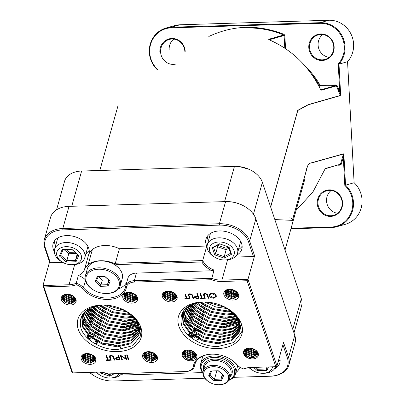 <?xml version="1.0" encoding="UTF-8"?>
<svg xmlns="http://www.w3.org/2000/svg" width="405" height="405" viewBox="0 0 405 405"><rect width="100%" height="100%" fill="white"/><g stroke="black" fill="none" stroke-linecap="round" stroke-linejoin="round"><path stroke-width="0.61" d="M229.549 378.741L230.906 373.896A13.714 9.325 -164.3 0 0 214.458 360.49A13.714 9.325 -164.3 0 0 204.495 366.495L203.138 371.334A13.714 9.325 15.7 0 1 213.101 365.335A13.714 9.325 15.7 0 1 229.549 378.741A13.714 9.325 15.7 0 1 219.586 384.74A13.714 9.325 15.7 0 1 218.963 384.75L218.578 384.75A12.737 8.657 -164.3 0 0 219.161 384.74A12.737 8.657 -164.3 0 0 228.263 375.359A12.737 8.657 -164.3 0 0 213.136 366.717A12.737 8.657 -164.3 0 0 203.836 372.494A12.737 8.657 -164.3 0 0 209.385 382.168A12.737 8.657 -164.3 0 0 218.578 384.75M203.72 369.254A14.696 9.988 15.7 0 1 214.422 359.108A14.696 9.988 15.7 0 1 229.539 365.199A14.696 9.988 15.7 0 1 230.136 376.66M229.033 380.032A17.147 11.654 -164.3 0 0 232.769 366.135A17.147 11.654 -164.3 0 0 213.84 357.372A17.147 11.654 -164.3 0 0 202.91 372.706M202.9 373.121A18.124 12.322 15.7 0 1 200.637 363.918A18.124 12.322 15.7 0 1 213.805 355.99A18.124 12.322 15.7 0 1 235.543 373.704A18.124 12.322 15.7 0 1 228.825 380.391M209.385 382.168L209.061 381.976A13.714 9.325 15.7 0 1 203.138 371.334M98.582 269.219A17.147 11.654 -164.3 0 0 86.057 276.99A17.147 11.654 -164.3 0 0 93.53 290.02A17.147 11.654 -164.3 0 0 105.907 293.488A17.147 11.654 -164.3 0 0 106.692 293.478A17.147 11.654 -164.3 0 0 118.943 280.852A17.147 11.654 -164.3 0 0 98.582 269.219M93.53 290.02L93.206 289.823A18.124 12.322 15.7 0 1 85.379 275.764A18.124 12.322 15.7 0 1 98.542 267.837A18.124 12.322 15.7 0 1 120.28 285.55A18.124 12.322 15.7 0 1 107.117 293.478A18.124 12.322 15.7 0 1 106.287 293.488L105.907 293.488M120.28 285.55L122.219 278.63A18.124 12.322 -164.3 0 0 100.48 260.916A18.124 12.322 -164.3 0 0 87.318 268.849L85.379 275.764M128.471 292.359L134.809 294.288M126.633 292.729L127.383 293.569L133.579 296.045L136.12 295.625M135.472 294.886L133.863 295.037L127.58 292.476M125.474 293.301L126.897 295.301L133.093 297.776L136.753 296.733M136.444 296.106L133.377 296.764L127.18 294.288L126.097 292.952M124.689 293.984L126.411 297.027L132.607 299.508L136.971 297.726M136.885 297.159L132.891 298.495L126.694 296.02L125.11 293.574M124.178 294.744L125.93 298.758L132.121 301.234L136.743 299.001L135.791 295.235A6.662 4.531 -164.3 0 0 134.09 293.782M128.942 292.339A6.662 4.531 -164.3 0 0 128.82 292.339A6.662 4.531 -164.3 0 0 123.981 295.255A6.662 4.531 -164.3 0 0 127.691 300.864L125.727 299.477L124.036 295.078M136.966 298.115L132.405 300.226L126.213 297.746L124.446 294.288M132.799 293.149L130.83 292.557M148.306 351.692L154.644 353.621M146.468 352.061L147.218 352.902L153.409 355.377L155.955 354.957M155.307 354.218L153.692 354.37L147.415 351.808M145.309 352.633L146.731 354.628L152.928 357.109L156.588 356.066M156.279 355.438L153.211 356.096L147.015 353.621L145.927 352.284M144.519 353.312L146.245 356.359L152.442 358.835L156.806 357.058M156.72 356.491L152.726 357.828L146.529 355.347L144.944 352.907M144.013 354.076L145.76 358.091L151.956 360.566L156.578 358.329L155.626 354.567A6.662 4.531 -164.3 0 0 153.925 353.114M148.777 351.672A6.662 4.531 -164.3 0 0 148.655 351.672A6.662 4.531 -164.3 0 0 143.815 354.588A6.662 4.531 -164.3 0 0 147.526 360.197L145.562 358.81L143.871 354.41M156.801 357.443L152.24 359.554L146.043 357.078L144.276 353.621M152.634 352.482L150.665 351.889M66.967 294.233L73.305 296.161M65.124 294.602L65.873 295.442L72.07 297.918L74.611 297.498M73.968 296.759L72.353 296.911L66.071 294.349M63.965 295.174L65.392 297.169L71.584 299.649L75.244 298.606M74.94 297.979L71.867 298.637L65.671 296.161L64.587 294.825M63.18 295.858L64.906 298.9L71.098 301.376L75.467 299.599M75.381 299.032L71.381 300.368L65.19 297.888L63.6 295.447M62.669 296.617L64.42 300.632L70.617 303.107L75.234 300.875L74.287 297.108A6.662 4.531 -164.3 0 0 72.586 295.655M67.438 294.212A6.662 4.531 -164.3 0 0 67.316 294.212A6.662 4.531 -164.3 0 0 62.476 297.128A6.662 4.531 -164.3 0 0 66.182 302.738L64.218 301.35L62.532 296.951M75.462 299.989L70.9 302.1L64.704 299.619L62.937 296.161M71.29 295.022L69.326 294.43M95.433 341.638L96.754 341.678M94.917 333.209L92.872 333.123M100.141 335.006A6.662 4.531 -164.3 0 0 95.534 332.343M94.947 343.364L96.441 343.394M97.681 343.202L98.324 342.994M97.656 342.26L96.724 342.387M99.159 341.785L97.777 340.215L93.201 338.362M91.216 339.031L92.512 339.036M94.993 339.537L97.787 341.111M86.797 353.565L93.135 355.494M84.959 353.935L85.708 354.775L91.905 357.25L94.446 356.83M93.798 356.091L92.188 356.243L85.906 353.681M83.8 354.507L85.222 356.501L91.419 358.982L95.079 357.939M94.77 357.311L91.702 357.969L85.506 355.494L84.422 354.157M83.015 355.185L84.741 358.233L90.933 360.708L95.296 358.931M95.21 358.364L91.216 359.701L85.025 357.22L83.435 354.78M82.504 355.949L84.255 359.964L90.452 362.44L95.069 360.202L94.122 356.44A6.662 4.531 -164.3 0 0 92.421 354.988M87.267 353.545A6.662 4.531 -164.3 0 0 87.151 353.545A6.662 4.531 -164.3 0 0 82.311 356.461A6.662 4.531 -164.3 0 0 86.017 362.07L84.053 360.683L82.367 356.284M95.291 359.316L90.73 361.427L84.539 358.951L82.772 355.494M90.892 340.752L90.107 340.144M89.363 339.39L88.984 338.899M88.589 338.241L88.391 337.8M88.209 337.203L88.133 336.793M91.834 334.91L89.672 335.573M88.619 336.282L87.596 337.699M91.125 354.355L89.156 353.762M193.352 366.257A24.589 16.716 15.7 0 1 211.496 354.183A24.589 16.716 15.7 0 1 212.62 354.167A24.589 16.716 15.7 0 1 230.374 359.144A24.589 16.716 15.7 0 1 237.269 364.915A10.778 7.325 -164.3 0 0 240.292 367.446A10.778 7.325 -164.3 0 0 243.521 368.899A19.592 13.319 15.7 0 1 250.69 367.472L275.83 366.707L247.085 280.726L221.945 281.49A19.592 13.319 15.7 0 1 211.476 279.728L134.354 282.077A10.778 7.325 -164.3 0 0 126.4 287.368A24.589 16.716 15.7 0 1 108.257 299.437A24.589 16.716 15.7 0 1 82.488 288.704A10.778 7.325 -164.3 0 0 76.236 284.72A19.592 13.319 15.7 0 1 69.068 286.148L43.927 286.912L72.667 372.894L97.807 372.129A19.592 13.319 15.7 0 1 98.704 372.119A19.592 13.319 15.7 0 1 108.277 373.891L185.399 371.547A10.778 7.325 -164.3 0 0 193.352 366.257L194.501 365.776A11.755 7.994 15.7 0 1 194.365 366.403A11.755 7.994 15.7 0 1 185.824 371.547L108.277 373.891M212.812 354.173A23.606 16.048 -164.3 0 0 211.926 354.183A23.606 16.048 -164.3 0 0 194.775 364.515A23.606 16.048 -164.3 0 0 194.501 365.776L195.195 363.295M187.586 349.996A7.639 5.194 15.7 0 1 187.935 349.991A7.639 5.194 15.7 0 1 193.453 351.54A7.639 5.194 15.7 0 1 196.784 357.347A7.639 5.194 15.7 0 1 191.201 360.809A7.639 5.194 15.7 0 1 182.123 355.625A7.639 5.194 15.7 0 1 187.586 349.996M184.078 351.201L183.232 352.689L184.189 356.527A6.662 4.531 -164.3 0 0 191.165 359.422A6.662 4.531 -164.3 0 0 196 356.506A6.662 4.531 -164.3 0 0 193.281 351.439M249.095 348.123A7.639 5.194 15.7 0 1 249.445 348.118A7.639 5.194 15.7 0 1 254.958 349.667A7.639 5.194 15.7 0 1 258.289 355.474A7.639 5.194 15.7 0 1 252.71 358.936A7.639 5.194 15.7 0 1 243.633 353.752A7.639 5.194 15.7 0 1 249.095 348.123M249.445 348.123C241.451 348.097 242.944 357.478 250.796 358.673L245.698 354.653A6.662 4.531 -164.3 0 0 252.669 357.549A6.662 4.531 -164.3 0 0 257.509 354.633A6.662 4.531 -164.3 0 0 254.791 349.566M256.279 350.781L254.517 350.963L248.103 348.27M249.384 348.128L255.337 349.94M257.155 352.001L254.031 352.694L247.835 350.219L246.655 348.715M247.42 348.437L248.118 349.206L254.315 351.682L256.724 351.312M257.55 353.079L253.545 354.426L247.354 351.945L245.693 349.252M246.21 348.933L247.632 350.938L253.829 353.413L257.367 352.466M257.61 354.061L253.059 356.152L246.868 353.676L245.096 349.986M245.41 349.53L247.151 352.664L253.343 355.144L257.61 353.499M244.924 350.325L246.665 354.395L252.862 356.871L257.555 354.446M254.036 349.171L250.943 348.234M245.698 354.653L244.742 350.816L245.587 349.328M167.984 291.154L174.322 293.088M166.146 291.529L166.895 292.364L173.092 294.845L175.633 294.42M174.985 293.681L173.375 293.833L167.093 291.271M164.987 292.101L166.409 294.096L172.606 296.571L176.266 295.534M175.957 294.901L172.889 295.564L166.693 293.083L165.61 291.752M164.202 292.78L165.923 295.822L172.12 298.303L176.484 296.526M176.398 295.959L172.403 297.29L166.207 294.815L164.622 292.369M163.691 293.539L165.442 297.553L171.634 300.034L176.256 297.796L175.309 294.035A6.662 4.531 -164.3 0 0 173.603 292.577M168.455 291.134A6.662 4.531 -164.3 0 0 168.338 291.139A6.662 4.531 -164.3 0 0 163.498 294.05A6.662 4.531 -164.3 0 0 167.204 299.659L165.24 298.272L163.554 293.878M176.479 296.911L171.917 299.022L165.726 296.541L163.959 293.088M172.312 291.949L170.343 291.352M229.493 289.281L235.831 291.215M227.65 289.656L228.405 290.491L234.596 292.972L237.143 292.547M236.495 291.808L234.88 291.959L228.602 289.398M226.496 290.228L227.919 292.223L234.115 294.698L237.775 293.66M237.467 293.028L234.399 293.691L228.202 291.21L227.114 289.879M225.706 290.906L227.433 293.954L233.629 296.43L237.993 294.653M237.907 294.086L233.913 295.417L227.716 292.942L226.132 290.496M225.2 291.666L226.947 295.68L233.143 298.161L237.76 295.923L236.814 292.162A6.662 4.531 -164.3 0 0 235.113 290.704M229.964 289.261A6.662 4.531 -164.3 0 0 229.843 289.266A6.662 4.531 -164.3 0 0 225.003 292.182A6.662 4.531 -164.3 0 0 228.709 297.791L226.744 296.399L225.058 292.005M237.988 295.037L233.427 297.149L227.23 294.673L225.464 291.215M233.822 290.076L231.852 289.479M96.699 372.175A12.737 8.621 -164.2 0 0 100.278 375.298A12.737 8.621 -164.2 0 0 109.882 378.007A12.737 8.621 -164.2 0 0 110.256 378.002A12.737 8.621 -164.2 0 0 119.055 373.577M121.475 373.911A15.673 10.611 15.8 0 1 111.537 377.992A15.673 10.611 15.8 0 1 111.076 378.002L109.882 378.007M100.278 375.298L99.26 374.666A15.673 10.611 15.8 0 1 96.091 372.195M93.499 360.916A15.673 10.611 15.8 0 1 94.173 359.954M249.561 367.573A12.737 8.611 -164.5 0 0 253.049 370.58A12.737 8.611 -164.5 0 0 262.81 373.283A12.737 8.611 -164.5 0 0 263.063 373.273A12.737 8.611 -164.5 0 0 272.484 366.824M275.623 366.727A15.673 10.596 15.5 0 1 264.338 373.258A15.673 10.596 15.5 0 1 264.03 373.263L262.81 373.283M253.049 370.58L252.011 369.937A15.673 10.596 15.5 0 1 249.014 367.634M255.656 351.277A15.673 10.596 15.5 0 1 256.643 351.211M218.867 241.998A12.737 8.647 -164.6 0 0 209.567 247.764A12.737 8.647 -164.6 0 0 215.085 257.403A12.737 8.647 -164.6 0 0 224.451 259.975A12.737 8.647 -164.6 0 0 224.907 259.964A12.737 8.647 -164.6 0 0 234.009 250.589A12.737 8.647 -164.6 0 0 218.867 241.998M215.085 257.403L214.088 256.8A15.673 10.641 15.4 0 1 207.345 244.747A15.673 10.641 15.4 0 1 218.746 237.841A15.673 10.641 15.4 0 1 237.573 253.054A15.673 10.641 15.4 0 1 226.177 259.959A15.673 10.641 15.4 0 1 225.615 259.969L224.451 259.975M210.544 233.371A15.673 10.641 -164.6 0 0 210.205 234.343L207.345 244.747M66.076 246.67A12.737 8.657 -164.3 0 0 56.771 252.442A12.737 8.657 -164.3 0 0 62.319 262.121A12.737 8.657 -164.3 0 0 71.518 264.698A12.737 8.657 -164.3 0 0 72.1 264.693A12.737 8.657 -164.3 0 0 81.203 255.312A12.737 8.657 -164.3 0 0 66.076 246.67M62.319 262.121L61.342 261.534A15.673 10.657 15.7 0 1 54.574 249.374A15.673 10.657 15.7 0 1 65.959 242.514A15.673 10.657 15.7 0 1 84.761 257.838A15.673 10.657 15.7 0 1 73.376 264.698A15.673 10.657 15.7 0 1 72.657 264.703L71.518 264.698M57.895 237.892A15.673 10.657 -164.3 0 0 57.485 239.001L54.574 249.374M85.207 279.683A11.755 7.994 -164.3 0 0 78.322 275.653A18.615 12.656 -164.3 0 0 84.397 269.851L88.665 254.634A25.469 17.319 15.7 0 1 92.38 249.531A22.341 15.188 15.7 0 1 104.687 245.511A22.341 15.188 15.7 0 1 119.404 248.71L115.334 263.235L202.697 260.577L206.768 246.048L119.404 248.71M201.918 261.984L202.697 260.577A18.615 12.656 -164.3 0 0 214.032 270.034L212.2 270.773A19.592 13.319 15.7 0 1 201.918 261.984L116.427 264.587A22.341 15.188 -164.3 0 0 100.42 260.734A22.341 15.188 -164.3 0 0 88.113 264.748L92.38 249.531M116.427 264.587L115.334 263.235M98.896 372.119A18.615 12.656 -164.3 0 0 98.233 372.129L72.161 372.924L42.955 285.555L69.027 284.761A18.615 12.656 -164.3 0 0 76.186 283.262A11.755 7.994 15.7 0 1 83.476 287.747A23.606 16.048 -164.3 0 0 107.315 298.065A23.606 16.048 -164.3 0 0 125.368 287.722A23.606 16.048 -164.3 0 0 125.641 286.462A11.755 7.994 15.7 0 1 125.778 285.834A11.755 7.994 15.7 0 1 134.318 280.69L211.704 278.336A18.615 12.656 -164.3 0 0 221.91 280.108L247.981 279.313L276.954 365.988L283.551 342.468L288.562 357.463A25.469 17.319 15.7 0 1 288.856 365.077A25.469 17.319 15.7 0 1 270.358 376.225L233.467 377.344M121.54 373.506A19.592 13.319 15.7 0 1 122.492 375.03L202.515 372.595L122.102 375.06A18.615 12.656 -164.3 0 0 121.227 373.511M122.801 349.12A18.615 12.656 -164.3 0 0 119.141 346.776M117.227 345.88A18.615 12.656 -164.3 0 0 106.186 343.769M236.55 255.256A18.615 12.656 -164.3 0 0 241.831 249.136A18.615 12.656 -164.3 0 0 219.505 230.941A18.615 12.656 -164.3 0 0 205.983 239.087A18.615 12.656 -164.3 0 0 206.768 246.048M238.56 249.465A18.615 12.656 -164.3 0 0 242.139 246.235M329.159 57.343A12.737 12.084 74.2 0 1 318.097 45.102A12.737 12.084 74.2 0 1 322.694 34.562M337.603 213.253A12.737 12.084 74.2 0 1 326.541 201.017A12.737 12.084 74.2 0 1 331.138 190.471M289.423 218.001L289.17 217.996C290.375 217.571 291.463 218.254 292.445 220.052L305.836 172.181C306.863 166.688 308.337 163.676 310.255 163.149L343.486 153.839L344.042 157.489L345.541 185.12A24.589 23.328 74.2 0 1 352.973 208.96A24.589 23.328 74.2 0 1 336.798 226.729L345.364 224.299A24.589 23.328 -105.8 0 0 362.045 199.933A24.589 23.328 -105.8 0 0 354.107 182.69L347.556 61.697A24.589 23.328 -105.8 0 0 353.6 44.023A24.589 23.328 -105.8 0 0 328.885 20.25L179.957 24.786A24.589 23.328 -105.8 0 0 174.575 25.616L166.004 28.046A24.589 23.328 74.2 0 1 171.391 27.216L320.32 22.68A24.589 23.328 74.2 0 1 342.787 37.23A24.589 23.328 74.2 0 1 338.99 64.127L347.556 61.697M334.14 46.833A13.324 12.641 74.2 0 1 322.183 60.487A13.324 12.641 74.2 0 1 308.792 47.603A13.324 12.641 74.2 0 1 320.745 33.949A13.324 12.641 74.2 0 1 334.14 46.833M309.526 47.537A12.737 12.084 -105.8 0 0 325.119 59.419A12.737 12.084 -105.8 0 0 333.76 46.798A12.737 12.084 -105.8 0 0 318.168 34.911A12.737 12.084 -105.8 0 0 309.526 47.537M184.832 51.334A12.737 12.084 -105.8 0 0 169.239 39.447A12.737 12.084 -105.8 0 0 160.603 52.068A12.737 12.084 -105.8 0 0 176.19 63.955M342.584 202.743A13.324 12.641 74.2 0 1 330.627 216.397A13.324 12.641 74.2 0 1 317.236 203.512A13.324 12.641 74.2 0 1 329.189 189.859A13.324 12.641 74.2 0 1 342.584 202.743M317.971 203.447A12.737 12.084 -105.8 0 0 333.563 215.328A12.737 12.084 -105.8 0 0 342.2 202.708A12.737 12.084 -105.8 0 0 326.612 190.826A12.737 12.084 -105.8 0 0 317.971 203.447M270.611 206.92L297.746 110.347L308.17 104.647L340.296 95.433L336.408 85.9L337.087 85.607L339.744 91.819L338.236 63.944A24.001 22.771 -105.8 0 0 342.154 37.63A24.001 22.771 -105.8 0 0 320.173 23.318L171.244 27.849A24.001 22.771 -105.8 0 0 149.708 52.447A24.001 22.771 -105.8 0 0 157.631 69.442M157.261 69.66A24.589 23.328 74.2 0 1 149.329 52.412A24.589 23.328 74.2 0 1 166.004 28.046M320.74 89.849L335.872 85.561L336.408 85.9L321.271 90.188L320.36 89.13C308.985 66.283 292.005 49.871 269.421 39.892L268.626 39.305L283.738 34.982C271.411 29.94 258.714 27.606 245.653 27.975M274.347 369.076A18.615 12.656 -164.3 0 0 279.84 362.839A18.615 12.656 -164.3 0 0 279.496 356.916M278.022 362.186A18.615 12.656 -164.3 0 0 280.149 359.944M88.665 254.634A18.615 12.656 -164.3 0 0 88.948 253.788A18.615 12.656 -164.3 0 0 66.622 235.594A18.615 12.656 -164.3 0 0 53.101 243.739A18.615 12.656 -164.3 0 0 54.305 251.495M78.322 275.653L76.186 283.262L76.236 284.72M85.83 254.031A18.615 12.656 -164.3 0 0 89.257 250.892M204.687 301.978A32.916 22.381 15.7 0 1 227.686 308.63A32.916 22.381 15.7 0 1 242.033 333.644A32.916 22.381 15.7 0 1 217.986 348.568A32.916 22.381 15.7 0 1 178.888 326.233A32.916 22.381 15.7 0 1 202.414 301.988L204.687 301.978M204.555 301.978A29.98 20.382 -164.3 0 0 203.695 301.993A29.98 20.382 -164.3 0 0 203.381 302.003C186.027 304.028 178.762 311.749 181.592 325.164C185.191 336.925 202.51 346.933 217.93 346.508L233.432 342.62L241.375 332.616L239.223 319.899L227.696 308.64M204.135 301.973L202.414 301.988M231.518 311.485L227.008 311.83L212.584 309.41L199.898 302.302M201.179 302.155L213.551 308.681L227.281 310.863L230.526 310.675M234.136 313.981L226.111 315.024L210.98 312.351L198.02 304.641L196.324 302.981M197.316 302.753L198.293 303.674L211.248 311.384L226.385 314.057L233.432 313.252M236.059 316.275L225.215 318.219L210.084 315.546L197.124 307.835L193.448 303.851M194.258 303.573L197.397 306.868L210.352 314.579L225.489 317.252L235.538 315.596M237.502 318.431L224.319 321.413L209.188 318.74L196.228 311.03L191.049 304.854M191.732 304.54L196.501 310.063L209.456 317.773L224.593 320.446L237.107 317.793M234.768 291.23L235.715 291.924M238.57 320.482L223.423 324.608L208.291 321.934L195.331 314.224L189.024 305.947M189.601 305.608L195.605 313.257L208.565 320.968L223.697 323.641L238.282 319.874M228.03 291.043L232.394 293.438M236.014 296.065L236.505 296.485M239.34 322.446L222.527 327.802L207.395 325.129L194.435 317.419L187.292 307.106M187.788 306.752L194.709 316.452L207.669 324.162L222.801 326.835L239.137 321.864M225.013 293.316L225.448 293.493M226.608 293.995L232.121 297.037M239.841 324.334L232.019 329.225L221.636 330.996L206.499 328.323L193.544 320.613L185.829 308.316M186.249 307.947L193.813 319.646L206.773 327.356L221.905 330.029L231.969 328.369L239.714 323.772M241.051 324.734L240.403 325.757M219.151 330.951L222.932 331.062L240.109 326.157L232.141 332.029L220.74 334.191L205.603 331.518L192.648 323.808L184.609 309.547M184.953 309.177L192.917 322.841L205.877 330.551L221.008 333.224L232.106 331.184L240.054 325.615M241.355 325.19L241.096 325.944M240.909 326.415L240.403 327.478M240.16 327.918L232.217 334.798L219.844 337.385L204.707 334.712L191.752 327.002L185.703 319.267L183.632 310.746M183.9 310.392L186.138 318.613L192.021 326.035L204.981 333.745L220.112 336.418L232.197 333.963L240.17 327.392M241.051 324.076L240.56 328.04M240.013 329.609L232.181 337.573L218.948 340.58L203.811 337.907L190.856 330.197L184.3 321.388L182.923 311.88M183.111 311.485L184.71 320.725L191.125 329.23L204.085 336.94L219.216 339.618L232.257 336.707L240.079 329.108M240.833 327.073L241.258 324.805M227.488 308.514L237.573 318.072L240.104 328.85A29.98 20.382 -164.3 0 0 227.18 308.332M240.104 328.85L239.056 332.95L231.285 340.767L218.052 343.774L202.92 341.101L189.96 333.391L183.04 323.691L182.382 313.455L183.04 311.597M182.528 312.974L183.414 322.993L190.228 332.424L203.189 340.134L218.32 342.812L231.559 339.8L239.325 331.984L239.79 330.748M239.664 331.234L239.937 330.267L236.869 316.477M227.661 308.64L215.895 306.985L204.717 301.983M206.737 302.069L225.939 307.638M236.814 292.162L235.259 290.795M229.417 289.261A7.639 5.194 15.7 0 1 229.767 289.261A7.639 5.194 15.7 0 1 235.285 290.805A7.639 5.194 15.7 0 1 238.616 296.612A7.639 5.194 15.7 0 1 233.032 300.075A7.639 5.194 15.7 0 1 223.955 294.891A7.639 5.194 15.7 0 1 229.417 289.261M235.239 290.78L238.236 296.014L233.002 298.93L228.709 297.791M175.309 294.035L173.755 292.668L176.727 297.888L171.492 300.799L167.204 299.659M167.908 291.134A7.639 5.194 15.7 0 1 168.257 291.134A7.639 5.194 15.7 0 1 173.775 292.678A7.639 5.194 15.7 0 1 177.106 298.485A7.639 5.194 15.7 0 1 171.523 301.948A7.639 5.194 15.7 0 1 162.451 296.764A7.639 5.194 15.7 0 1 167.908 291.134M193.777 329.432L194.724 329.412M196.87 329.731L200.799 331.948M196.05 338.955L197.549 338.985M196.481 330.713L193.494 330.44M198.273 339.577L197.346 339.704M196.931 334.646L192.527 333.897M199.381 338.519L198.394 337.532L194.592 335.806M192.385 335.613L192.041 335.629M192.876 334.596L198.678 336.52L200.46 339.02M191.838 336.347L193.808 336.423M186.594 350.143L193.008 352.836L194.77 352.654M193.828 351.813L187.874 350.001M185.146 350.588L186.33 352.092L192.522 354.567L195.65 353.874M195.215 353.185L192.805 353.555L186.614 351.079L185.915 350.31M184.189 351.125L185.844 353.818L192.041 356.299L196.045 354.952M195.858 354.34L192.324 355.286L186.128 352.811L184.7 350.806M183.592 351.859L185.358 355.55L191.555 358.025L196.106 355.934M196.106 355.372L191.838 357.018L185.642 354.537L183.905 351.403M196.05 356.319L191.352 358.744L185.156 356.268L183.414 352.198M189.029 333.801L189.15 334.221M189.413 334.839L189.677 335.3M190.183 335.988L190.679 336.514M191.717 337.35L193.074 338.119M195.195 337.816A6.662 4.531 15.7 0 1 193.99 337.512M191.641 336.363A6.662 4.531 15.7 0 1 190.902 335.791M190.198 335.072A6.662 4.531 15.7 0 1 189.839 334.601M189.474 333.978A6.662 4.531 15.7 0 1 189.297 333.553M195.762 340.701L196.405 340.732M192.937 332.176L190.588 332.748M189.484 333.396L188.178 335.102M189.439 350.107L192.527 351.044M104.039 305.046A32.916 22.381 15.7 0 1 127.038 311.698A32.916 22.381 15.7 0 1 141.385 336.712A32.916 22.381 15.7 0 1 117.339 351.631A32.916 22.381 15.7 0 1 78.241 329.295A32.916 22.381 15.7 0 1 101.766 305.051L104.039 305.046M103.908 305.041A29.98 20.382 -164.3 0 0 103.047 305.056A29.98 20.382 -164.3 0 0 102.733 305.066C85.379 307.091 78.114 314.812 80.944 328.227C84.539 339.987 101.863 350.001 117.283 349.571L132.784 345.688L140.727 335.679L138.576 322.967L127.049 311.703M103.488 305.036L101.766 305.051M130.871 314.553L126.36 314.893L111.937 312.478L99.25 305.365M100.531 305.218L112.904 311.749L126.628 313.931L129.878 313.738M133.488 317.044L125.464 318.087L110.332 315.414L97.372 307.704L95.676 306.048M96.668 305.815L97.64 306.737L110.6 314.447L125.737 317.125L132.784 316.315M135.412 319.337L124.568 321.281L109.436 318.608L96.476 310.898L92.801 306.919M93.611 306.641L96.749 309.931L109.704 317.642L124.841 320.32L134.885 318.664M136.855 321.499L123.672 324.476L108.54 321.803L95.58 314.093L90.401 307.916M91.084 307.603L95.853 313.126L108.808 320.836L123.945 323.514L136.46 320.856M134.151 294.319L135.032 294.962M137.923 323.549L122.776 327.675L107.644 324.997L94.684 317.287L88.371 309.01M88.953 308.671L94.957 316.32L107.912 324.035L123.049 326.708L137.634 322.937M135.255 299.042L135.715 299.427M138.687 325.514L121.88 330.87L106.748 328.192L93.788 320.482L86.645 310.169M87.141 309.815L94.061 319.515L107.021 327.23L122.153 329.903L138.485 324.926M123.976 296.222L124.36 296.374M139.193 327.402L131.372 332.287L120.984 334.064L105.852 331.386L92.892 323.676L85.182 311.379M85.602 311.01L93.165 322.709L106.125 330.424L121.257 333.097L131.321 331.437L139.067 326.835M133.25 300.191L132.278 299.498M140.403 327.797L139.755 328.819M118.503 334.019L122.285 334.125L139.462 329.219L131.488 335.092L120.093 337.259L104.956 334.581L91.996 326.87L83.962 312.609M84.306 312.24L92.269 325.904L105.229 333.619L120.361 336.292L131.458 334.246L139.406 328.678M140.707 328.252L140.449 329.012M140.262 329.478L139.755 330.541M139.512 330.981L131.569 337.861L119.197 340.453L104.06 337.78L91.105 330.065L85.055 322.329L82.984 313.809M83.253 313.455L85.485 321.676L91.373 329.098L104.333 336.813L119.465 339.486L131.549 337.026L139.523 330.455M140.403 327.139L139.912 331.103M139.366 332.672L131.534 340.635L118.3 343.648L103.164 340.975L90.209 333.259L83.653 324.451L82.276 314.948M82.463 314.553L84.063 323.792L90.477 332.292L103.437 340.008L118.569 342.681L131.61 339.77L139.431 332.171M140.186 330.136L140.611 327.868M126.841 311.577L136.925 321.14L139.457 331.913A29.98 20.382 -164.3 0 0 126.532 311.399M139.457 331.913L138.404 336.018L130.638 343.83L117.404 346.842L102.268 344.169L89.313 336.454L82.392 326.754L81.734 316.518L82.392 314.66M81.876 316.037L82.767 326.06L89.581 335.487L102.541 343.202L117.673 345.875L130.906 342.863L138.677 335.051L139.143 333.811M139.016 334.297L139.29 333.33L136.222 319.54M127.013 311.703L115.248 310.053L104.07 305.046M106.09 305.132L125.292 310.701M74.287 297.108L72.733 295.746M66.891 294.212A7.639 5.194 15.7 0 1 67.24 294.207A7.639 5.194 15.7 0 1 72.753 295.756A7.639 5.194 15.7 0 1 76.084 301.563A7.639 5.194 15.7 0 1 70.505 305.026A7.639 5.194 15.7 0 1 61.428 299.842A7.639 5.194 15.7 0 1 66.891 294.212M72.713 295.731L75.705 300.966L70.47 303.877L66.182 302.738M94.122 356.44L92.568 355.079M86.721 353.545A7.639 5.194 15.7 0 1 87.07 353.54A7.639 5.194 15.7 0 1 92.588 355.084A7.639 5.194 15.7 0 1 95.919 360.895A7.639 5.194 15.7 0 1 90.335 364.358A7.639 5.194 15.7 0 1 81.263 359.169A7.639 5.194 15.7 0 1 86.721 353.545M92.548 355.063L95.539 360.298L90.305 363.209L86.017 362.07M135.791 295.235L134.242 293.873M128.395 292.339A7.639 5.194 15.7 0 1 128.744 292.334A7.639 5.194 15.7 0 1 134.263 293.883A7.639 5.194 15.7 0 1 137.594 299.69A7.639 5.194 15.7 0 1 132.01 303.153A7.639 5.194 15.7 0 1 122.933 297.969A7.639 5.194 15.7 0 1 128.395 292.339M134.222 293.858L137.214 299.092L131.979 302.003L127.691 300.864M155.626 354.567L154.072 353.206M148.23 351.672A7.639 5.194 15.7 0 1 148.579 351.667A7.639 5.194 15.7 0 1 154.097 353.216A7.639 5.194 15.7 0 1 157.429 359.022A7.639 5.194 15.7 0 1 151.845 362.485A7.639 5.194 15.7 0 1 142.768 357.301A7.639 5.194 15.7 0 1 148.23 351.672M154.057 353.19L157.049 358.425L151.814 361.336L147.526 360.197M203.366 355.868A18.124 12.322 -164.3 0 0 202.191 358.384L200.637 363.918M207.39 294.278L208.828 298.227L208.241 298.247L207.031 294.693L205.208 293.812L204.074 294.673L205.234 298.338L204.647 298.353L203.512 294.197L205.011 293.316L207.39 294.278M204.606 293.357L204.074 294.673M200.596 293.574L202.054 297.928L203.477 297.888L203.644 298.384L200.212 298.49L200.05 297.994L201.467 297.948L200.014 293.595L200.596 293.574M196.835 293.691L197.422 293.671L199.042 298.525L196.253 298.536L194.592 297.346L194.557 296.759L195.483 296.075L197.584 295.928L196.835 293.691M113.37 356.187L114.807 360.141L114.22 360.156L113.005 356.608L111.188 355.727L110.054 356.587L111.208 360.248L110.626 360.268L109.487 356.106L110.99 355.231L113.37 356.187M110.585 355.271L110.054 356.587M106.576 355.489L108.034 359.842L109.456 359.797L109.623 360.298L106.191 360.399L106.024 359.903L107.447 359.858L105.994 355.504L106.576 355.489M117.951 355.139L118.538 355.124L120.158 359.974L117.369 359.989L115.709 358.795L115.673 358.212L116.599 357.524L118.7 357.382L117.951 355.139M125.914 358.749L124.644 354.937L125.226 354.922L126.851 359.772L121.141 356.086L122.416 359.908L121.829 359.923L120.209 355.074L125.914 358.749L126.112 358.055L125.064 354.927M126.649 354.876L127.236 354.861L128.856 359.711L128.274 359.731L126.649 354.876M185.46 294.035L186.918 298.389L188.34 298.348L188.507 298.844L185.075 298.951L184.908 298.455L186.33 298.409L184.877 294.055L185.46 294.035M192.253 294.739L193.691 298.688L193.104 298.708L191.889 295.154L190.072 294.273L188.938 295.134L190.092 298.799L189.51 298.814L188.371 294.658L189.874 293.777L192.253 294.739M189.469 293.817L188.938 295.134M211.921 293.104C214.058 293.174 215.485 293.984 216.204 295.529L216.255 296.652L213.678 298.207C211.511 298.146 210.073 297.331 209.355 295.761L209.299 294.673L211.921 293.104M235.543 373.704L237.092 368.17A18.124 12.322 -164.3 0 0 237.386 365.269M103.336 305.036L103.989 305.041M201.482 332.277A6.566 4.46 15.7 0 0 196.84 328.976L195.372 328.723M203.983 301.968L204.636 301.978M207.228 236.449A18.615 12.656 -164.3 0 0 208.443 240.757M240.651 241.42L237.573 253.054M54.346 241.102A18.615 12.656 -164.3 0 0 55.642 245.572M275.83 366.707L251.115 367.477A18.615 12.656 -164.3 0 0 243.957 368.975L243.521 368.899M49.552 262.035L44.611 247.263A25.469 17.319 15.7 0 1 44.317 239.649A25.469 17.319 15.7 0 1 62.815 228.501L219.378 223.732A25.469 17.319 15.7 0 1 249.637 241.015L254.573 255.793L253.449 256.512L248.508 241.739A24.492 16.651 -164.3 0 0 219.419 225.119L62.856 229.888A24.492 16.651 -164.3 0 0 45.35 247.926L50.286 262.698L49.552 262.035L42.955 285.555L43.927 286.912M62.664 262.324L50.286 262.698M253.449 256.512L234.875 257.079M89.687 372.392A24.492 16.651 -164.3 0 0 94.567 376.048A24.492 16.651 -164.3 0 0 112.246 381.004A24.492 16.651 -164.3 0 0 113.365 380.989L204.778 378.204M233.477 377.328L269.927 376.22A24.492 16.651 -164.3 0 0 287.434 358.182L282.923 344.69M296.126 210.286L312.893 192.026L325.306 168.526L340.448 164.238L343.47 154.011L313.89 162.299C311.582 163.772 308.544 161.306 307.036 168.08L292.41 220.371L274.838 219.571M169.168 49.638A12.737 12.084 74.2 0 1 173.77 39.093M208.833 36.475C233.366 24.999 258.456 24.305 284.108 34.39L283.738 34.982L284.102 35.508L268.991 39.827M284.791 48.185L284.102 35.508L284.842 35.443L284.108 34.39M284.842 35.443L285.56 48.701M305.157 66.055A84.842 80.504 74.2 0 1 320.218 85.404L336.018 84.923L335.872 85.561L320.294 86.037L318.998 86.407M337.087 85.607L336.018 84.923M159.864 52.139A13.324 12.641 74.2 0 1 171.816 38.48A13.324 12.641 74.2 0 1 185.212 51.364M338.236 63.944L338.99 64.127L340.483 91.753L340.332 95.605L308.185 104.819L297.812 110.484L270.667 207.082M291.109 228.248L331.204 227.028A24.001 22.771 -105.8 0 0 351.565 211.425A24.001 22.771 -105.8 0 0 344.817 185.434L354.107 182.69M336.798 226.729A24.589 23.328 74.2 0 1 331.411 227.564L290.952 228.795M344.817 185.434L343.308 157.555L341.152 164.405L340.448 164.238L324.815 168.895M339.957 164.607L340.165 165.144L341.152 164.405M340.165 165.144L337.816 165.215M318.259 85.009L319.008 84.797A84.255 79.947 -105.8 0 0 311.02 73.452M293.979 332.966L301.593 305.805A23.51 15.987 -164.3 0 0 301.32 298.774L262.389 182.331A23.51 15.987 15.7 0 0 234.465 166.374L81.628 171.031A23.51 15.987 -164.3 0 0 64.552 181.319L56.558 209.82M292.41 220.371L292.445 220.052M343.486 153.839L343.308 157.555L344.042 157.489M340.483 91.753L339.744 91.819L340.332 95.605M320.294 86.037L320.218 85.404L319.008 84.797L320.294 86.037M288.856 365.077L295.063 342.939A25.469 17.319 -164.3 0 0 294.769 335.325L255.838 218.882A25.469 17.319 -164.3 0 0 245.136 206.737A25.469 17.319 -164.3 0 0 226.749 201.584A25.469 17.319 -164.3 0 0 225.585 201.599L69.022 206.363A25.469 17.319 -164.3 0 0 50.519 217.51L44.317 239.649M254.573 255.793L247.981 279.313L247.085 280.726M204.788 378.219L113.79 380.989A25.469 17.319 15.7 0 1 112.63 381.004L112.246 381.004M226.749 201.584L227.129 201.584A24.492 16.651 15.7 0 1 244.812 206.54L245.136 206.737M94.567 376.048L94.238 375.85A25.469 17.319 15.7 0 1 89.545 372.392M214.032 270.034L211.476 279.728M84.761 257.838L87.667 247.46A15.673 10.657 -164.3 0 0 87.895 246.301M92.426 355.524A18.615 12.656 -164.3 0 0 92.548 356.238M235.847 372.615A22.341 15.188 -164.3 0 0 236.297 372.266A25.469 17.319 -164.3 0 0 239.978 367.259M88.113 264.748A25.469 17.319 -164.3 0 0 84.397 269.851M125.778 285.834L127.909 278.225A11.755 7.994 15.7 0 1 136.45 273.081L212.2 270.773M118.427 288.947A23.606 16.048 -164.3 0 0 126.968 281.596M240.292 367.446L239.962 367.249A11.755 7.994 15.7 0 1 236.667 364.49A23.606 16.048 -164.3 0 0 230.207 359.048M66.329 262.065L59.403 255.975L62.157 249.591L71.842 249.298L78.772 255.388L76.013 261.772L66.329 262.065L66.83 260.668L75.436 260.405L77.887 254.73L71.731 249.313L63.119 249.576L60.669 255.251L66.83 260.668L68.769 253.748L63.99 249.551M77.198 254.122L75.436 260.405L76.013 261.772M76.504 253.515L68.769 253.748L69.27 252.345L74.981 252.173M66.015 249.49L69.27 252.345M77.887 254.73L78.772 255.388M63.119 249.576L62.157 249.591M59.403 255.975L60.669 255.251M212.291 247.663L219.475 243.8L229.073 247.116L231.488 254.299L224.299 258.162L214.701 254.846L212.291 247.663L213.546 247.339L215.693 253.722L224.223 256.674L230.612 253.236L228.486 246.913L226.051 248.245L218.589 245.663L218.29 244.787M268.454 366.945L266.976 370.373L257.291 370.666L253.55 367.401M114.286 373.724L109.649 376.199L100.06 372.843L99.822 372.149M109.816 373.861L109.578 374.706L111.243 373.815M103.462 372.57L109.578 374.706L109.649 376.199M266.951 366.991L266.394 369.001L267.27 366.981M258.344 367.254L257.788 369.264L266.394 369.001L266.976 370.373M255.58 367.34L257.788 369.264L257.291 370.666M228.926 248.23L226.132 249.738L224.223 256.674L224.299 258.162M226.051 248.245L226.132 249.738L217.596 246.787L215.693 253.722L214.701 254.846M218.589 245.663L217.596 246.787L217.136 245.41M219.869 243.937L213.546 247.339M230.612 253.236L231.488 254.299M100.632 372.2L100.06 372.843M199.169 332.211L190.193 326.071L183.617 317.733M237.856 330.227L222.036 334.257L218.254 334.145M200.065 329.017L191.089 322.876L184.513 314.538M200.961 325.822L191.985 319.682L185.404 311.344M239.719 323.792L223.828 327.868L220.047 327.756M201.857 322.628L192.881 316.487L186.3 308.149M238.996 321.489L224.724 324.673L220.943 324.562M202.753 319.434L193.777 313.293L188.092 306.539M237.922 319.175L225.62 321.479L221.839 321.367M203.649 316.239L194.673 310.098L190.264 305.243M236.449 316.811L226.516 318.284L222.735 318.173M204.545 313.045L195.569 306.904L192.8 304.094M234.47 314.341L227.413 315.09L223.631 314.979M205.436 309.85L195.823 303.112M231.761 311.693L224.522 311.784M206.332 306.651L199.554 302.348M187.94 349.996C179.957 349.976 181.415 359.341 189.287 360.546L184.189 356.527M189.1 335.958L192.314 335.345M194.122 335.482L198.916 337.557L200.191 338.899M188.143 335.067L190.537 333.902M191.697 333.685L195.98 334.064M196.84 328.976L200.278 330.612L201.781 332.419M276.509 366.697L276.954 365.988M72.667 372.894L72.161 372.924M98.521 335.274L89.545 329.133L82.964 320.795M137.209 333.295L121.389 337.319L117.607 337.213M99.417 332.08L90.442 325.939L83.86 317.601M100.313 328.885L91.338 322.744L84.756 314.407M139.072 326.86L123.181 330.931L119.399 330.824M101.209 325.691L92.234 319.55L85.652 311.212M138.348 324.552L124.077 327.736L120.295 327.63M102.106 322.496L93.13 316.356L87.445 309.602M137.275 322.243L124.973 324.542L121.191 324.435M103.002 319.302L94.026 313.161L89.616 308.311M135.802 319.874L125.869 321.347L122.087 321.236M103.893 316.108L94.922 309.967L92.153 307.162M133.822 317.404L126.765 318.153L122.978 318.041M104.789 312.913L95.175 306.175M131.114 314.756L123.874 314.847M105.685 309.719L98.906 305.416M95.069 341.476A6.662 4.531 -164.3 0 0 96.314 341.526M89.5 339.922L93.889 340.073M88.179 338.772L91.191 338.043M92.796 338.079L98.299 340.24L99.919 342.134M87.298 337.942L89.247 336.803M90.659 336.428L94.107 336.459M86.812 337.451L88.174 335.897M89.313 335.239L91.474 334.646M86.852 337.497L87.536 335.32M88.406 334.368L89.945 333.447M91.312 333.026L94.73 332.945M108.024 286.087L100.491 286.315L95.104 281.576L97.246 276.61L104.779 276.382L110.17 281.121L108.024 286.087L107.447 284.72L109.284 280.462L104.667 276.402L98.212 276.595L96.375 280.852L100.992 284.912L107.447 284.72L108.768 280.007M221.54 380.467L214.007 380.695L208.615 375.962L210.762 370.995L218.295 370.762L223.681 375.501L221.54 380.467L220.963 379.1L222.801 374.843L218.184 370.783L211.724 370.98L209.886 375.233L214.508 379.298L220.963 379.1L222.284 374.387M216.883 370.823L214.007 380.695M98.39 276.59L102.349 280.073L100.491 286.315M102.349 280.073L108.626 279.88M110.17 281.121L109.284 280.462M98.212 276.595L97.246 276.61M96.375 280.852L95.104 281.576M223.681 375.501L222.801 374.843M211.724 370.98L210.762 370.995M209.886 375.233L208.615 375.962M122.102 375.06L122.492 375.03M107.973 359.66L107.497 359.675M106.333 359.893L106.191 360.399M106.414 355.494L107.639 359.169L107.447 359.858M114.58 359.458L114.22 360.156M114.412 359.463L113.203 355.914M113.182 355.975L113.005 356.608M111.324 355.231L111.188 355.727M110.985 359.569L110.626 360.268M110.818 359.574L109.654 355.792M119.931 359.296L119.46 359.311M117.501 359.518L117.369 359.989M116.275 358.698L115.901 358.106L115.709 358.795M118.371 355.129L118.893 356.689L118.7 357.382M116.605 357.524L116.296 358.779L118.214 359.534L119.409 359.498L118.868 357.878L117.718 357.904L116.296 358.779M119.409 359.498L119.602 358.805L119.06 357.185L118.751 357.195M117.86 357.407L117.718 357.904M119.06 357.185L118.868 357.878M126.532 358.83L125.995 358.471M121.257 355.671L121.141 356.086M122.189 359.23L121.829 359.923M122.026 359.235L120.715 355.317M128.628 359.033L128.274 359.731M128.466 359.038L127.069 354.866M186.857 298.212L186.381 298.227M185.217 298.445L185.075 298.951M185.298 294.04L186.523 297.716L186.33 298.409M193.463 298.009L193.104 298.708M193.296 298.014L192.086 294.46M192.066 294.526L191.889 295.154M190.208 293.782L190.072 294.273M189.869 298.12L189.51 298.814M189.702 298.126L188.538 294.344M198.815 297.847L198.344 297.862M196.385 298.07L196.253 298.536M195.159 297.245L194.785 296.652L194.592 297.346M197.255 293.676L197.777 295.24L197.584 295.928M195.488 296.075L195.18 297.326L197.098 298.08L198.293 298.045L197.751 296.43L196.602 296.45L195.18 297.326M198.293 298.045L198.485 297.351L197.944 295.736L197.635 295.741M196.744 295.959L196.602 296.45M197.944 295.736L197.751 296.43M201.994 297.751L201.523 297.761M200.353 297.984L200.212 298.49M200.434 293.579L201.665 297.255L201.467 297.948M208.6 297.548L208.241 298.247M208.438 297.553L207.223 294M207.203 294.065L207.031 294.693M205.345 293.321L205.208 293.812M205.006 297.66L204.647 298.353M204.839 297.665L203.674 293.883M216.316 296.288L214.832 297.371M213.825 297.68L213.678 298.207M209.998 295.898L209.552 295.073L209.355 295.761M209.552 295.073L209.436 294.339M210.889 293.255L210.094 294.182L209.942 295.746L213.486 297.71L215.668 296.409L215.622 295.549L212.109 293.605L209.896 294.87M215.668 296.409L215.764 294.718M212.25 293.104L212.109 293.605M215.814 294.86L215.622 295.549M74.677 264.612L69.027 284.761L69.068 286.148M255.768 350.882L255.565 351.601M320.173 23.318L320.32 22.68L328.885 20.25M171.244 27.849L171.391 27.216L179.957 24.786M292.759 329.316L301.32 298.774M253.449 214.23L262.389 182.331M224.583 201.629L234.465 166.374M71.746 206.282L81.628 171.031M331.204 227.028L331.411 227.564M287.434 358.182L288.562 357.463L294.769 335.325M255.838 218.882L249.637 241.015L248.508 241.739M219.419 225.119L219.378 223.732L225.585 201.599M69.022 206.363L62.815 228.501L62.856 229.888M227.585 259.863L221.91 280.108L221.945 281.49M85.445 280.721L83.476 287.747L82.488 288.704M136.45 273.081L134.318 280.69L134.354 282.077M251.115 367.477L250.69 367.472M126.4 287.368L125.641 286.462M236.667 364.49L237.269 364.915M185.824 371.547L185.399 371.547M98.233 372.129L97.807 372.129M113.365 380.989L113.79 380.989M269.927 376.22L270.358 376.225M45.35 247.926L44.611 247.263M113.441 356.557L113.248 357.25M109.841 356.643L109.644 357.337M119.019 359.508L118.878 360.015M192.324 295.108L192.132 295.797M188.725 295.194L188.527 295.883M197.903 298.055L197.761 298.566M207.466 294.648L207.269 295.336M203.862 294.734L203.664 295.422M93.201 361.037L93.403 360.318M244.331 351.591L244.129 352.304M285.019 250.027L304.94 178.757M99.812 170.475L118.199 105.052M249.019 169.305L239.466 166.627M195.311 363.027L194.365 366.403"/></g></svg>
